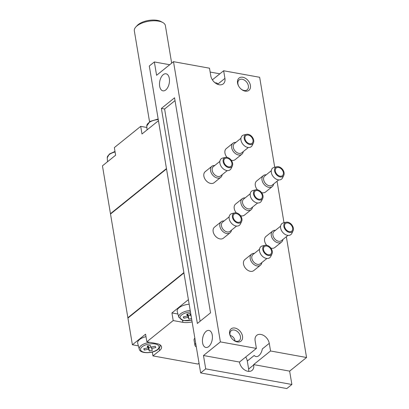 <?xml version="1.0" encoding="UTF-8"?>
<svg xmlns="http://www.w3.org/2000/svg" width="409" height="409" viewBox="0 0 409 409"><rect width="100%" height="100%" fill="white"/><g stroke="black" fill="none" stroke-linecap="round" stroke-linejoin="round"><path stroke-width="0.61" d="M200.661 372.936L205.712 368.867L203.477 355.518L220.385 341.893L173.493 61.672L156.586 75.297L154.351 61.948L149.3 66.018L200.661 372.936L286.821 388.55L291.873 384.48L289.638 371.127L306.551 357.507L286.341 236.724M283.999 222.726L277.057 181.238M274.71 167.24L259.659 77.286L223.651 70.762L212.383 79.842M183.927 272.961L127.925 318.079L132.393 344.782L145.573 334.168L146.846 341.796L173.201 320.564L171.928 312.936L188.396 299.664M152.317 352.052L152.961 355.907L197.971 364.061L199.03 363.212M132.393 344.782L138.385 345.866M183.871 272.614L127.869 317.732L110.517 214.035L166.519 168.922M128.268 317.803L127.869 317.732M191.3 317.011L191.233 316.617M190.998 315.216L190.563 315.308L189.771 313.478L186.708 314.153L187.501 315.983L183.293 316.903L183.871 318.233L188.079 317.312L188.871 319.143L191.56 318.55M155.819 347.563L155.241 346.234L151.033 347.159L150.241 345.329L147.179 345.999L147.971 347.829L143.763 348.749L144.336 350.084L148.549 349.158L149.341 350.988L152.399 350.319L151.606 348.488L155.819 347.563M196.294 346.842L196.279 346.837A7.873 3.538 -9.5 0 1 194.929 345.257L194.055 340.053A7.873 3.538 -9.5 0 1 194.832 338.105M192.112 321.873A11.81 5.312 -9.5 0 1 182.849 322.312L182.521 320.365M173.201 320.564L182.849 322.312M152.961 355.907L159.551 350.6A11.81 5.312 -9.5 0 0 161.555 346.904A11.81 5.312 -9.5 0 0 156.494 343.545L146.846 341.796M166.458 168.574L110.456 213.687L102.449 165.829L115.624 155.216L114.351 147.588L140.706 126.355L141.979 133.983L158.452 120.716M110.854 213.764L110.456 213.687M146.887 127.475L140.706 126.355M163.211 74.683A8.661 4.831 -79.7 0 0 159.49 83.891A8.661 4.831 -79.7 0 0 162.94 90.834A8.661 4.831 -79.7 0 0 169.239 83.175A8.661 4.831 -79.7 0 0 166.028 73.789A8.661 4.831 -79.7 0 0 163.211 74.683M173.493 61.672L209.505 68.201L210.778 75.829A8.661 6.043 -128.9 0 0 215.952 83.441A8.661 6.043 -128.9 0 0 223.288 83.855A8.661 6.043 -128.9 0 0 224.924 78.39L217.997 83.978A8.661 4.831 -79.7 0 0 216.187 82.879A8.661 4.831 -79.7 0 0 215.165 82.884M206.156 331.316A8.661 4.831 -79.7 0 0 202.435 340.528A8.661 4.831 -79.7 0 0 205.891 347.471A8.661 4.831 -79.7 0 0 212.184 339.807A8.661 4.831 -79.7 0 0 208.979 330.426A8.661 4.831 -79.7 0 0 206.156 331.316M245.702 357.031A8.661 6.043 51.1 0 1 247.302 361.045L254.234 355.462A8.661 4.831 -79.7 0 0 256.044 356.556A8.661 4.831 -79.7 0 0 262.333 348.933L269.265 343.35A8.661 6.043 -128.9 0 0 264.091 335.738A8.661 6.043 -128.9 0 0 256.76 335.324A8.661 6.043 -128.9 0 0 255.119 340.789L256.397 348.417L239.485 362.042L239.541 362.389A8.661 6.043 -128.9 0 0 244.715 369.997A8.661 6.043 -128.9 0 0 252.051 370.411A8.661 6.043 -128.9 0 0 253.687 364.951L253.631 364.603L289.638 371.127M235.001 340.927C234.577 338.192 232.972 336.346 230.17 335.385M203.477 355.518L239.485 362.042M205.712 368.867L291.873 384.48M253.631 364.603L270.543 350.978L306.551 357.507M220.385 341.893L256.397 348.417M275.508 230.287A7.086 4.944 51.1 0 0 272.639 231.08L265.942 236.479A7.086 4.944 51.1 0 0 266.688 245.277M270.896 248.115A7.086 4.944 51.1 0 0 274.833 247.511L281.53 242.118A7.086 4.944 51.1 0 0 282.916 239.485M266.223 174.796A7.086 4.944 51.1 0 0 263.355 175.594L256.658 180.988A7.086 4.944 51.1 0 0 257.404 189.791M261.612 192.624A7.086 4.944 51.1 0 0 265.548 192.025L272.246 186.627A7.086 4.944 51.1 0 0 273.631 183.994M224.066 220.962A7.086 4.944 51.1 0 0 221.197 221.76L214.5 227.153A7.086 4.944 51.1 0 0 215.093 235.773A7.086 4.944 51.1 0 0 223.391 238.191L230.088 232.798A7.086 4.944 51.1 0 0 231.474 230.16M214.781 165.476A7.086 4.944 51.1 0 0 211.913 166.269L205.216 171.668A7.086 4.944 51.1 0 0 205.809 180.287A7.086 4.944 51.1 0 0 214.106 182.705L220.804 177.307A7.086 4.944 51.1 0 0 222.189 174.674M235.86 142.393A7.086 4.944 51.1 0 0 232.992 143.186L226.289 148.585A7.086 4.944 51.1 0 0 227.036 157.383M231.243 160.221A7.086 4.944 51.1 0 0 235.185 159.617L241.883 154.224A7.086 4.944 51.1 0 0 243.268 151.591M254.429 253.37A7.086 4.944 51.1 0 0 251.561 254.163L244.863 259.562A7.086 4.944 51.1 0 0 245.456 268.181A7.086 4.944 51.1 0 0 253.754 270.594L260.451 265.201A7.086 4.944 51.1 0 0 261.842 262.568M245.144 197.879A7.086 4.944 51.1 0 0 242.276 198.677L235.579 204.071A7.086 4.944 51.1 0 0 236.325 212.874M240.533 215.712A7.086 4.944 51.1 0 0 244.47 215.108L251.167 209.71A7.086 4.944 51.1 0 0 252.552 207.077M250.41 85.363A7.873 5.491 51.1 0 0 241.417 77.178A7.873 5.491 51.1 0 0 238.692 86.161A7.873 5.491 51.1 0 0 240.937 88.947A7.873 5.491 51.1 0 0 247.844 90.946A7.873 5.491 51.1 0 0 250.41 85.363M242.496 336.147A7.873 5.491 51.1 0 0 233.503 327.962A7.873 5.491 51.1 0 0 230.778 336.944A7.873 5.491 51.1 0 0 233.023 339.731A7.873 5.491 51.1 0 0 239.93 341.725A7.873 5.491 51.1 0 0 242.496 336.147M270.543 350.978L269.265 343.35M224.924 78.39L223.651 70.762M247.302 361.045L248.636 369.02L253.687 364.951M248.677 371.392A8.661 6.043 51.1 0 0 248.636 369.02M154.351 61.948L169.704 64.729M210.149 72.056L219.858 73.814M161.381 108.426L197.363 323.447L210.538 312.829L174.556 97.812L161.381 108.426L164.597 109.009L200.108 321.234M232.89 339.608A6.38 4.453 51.1 0 0 239.234 340.62A6.38 4.453 51.1 0 0 240.446 336.597A6.38 4.453 51.1 0 0 236.632 330.988A6.38 4.453 51.1 0 0 231.228 330.682A6.38 4.453 51.1 0 0 230.87 337.103M240.804 88.825A6.38 4.453 51.1 0 0 247.154 89.837A6.38 4.453 51.1 0 0 248.36 85.813A6.38 4.453 51.1 0 0 244.546 80.205A6.38 4.453 51.1 0 0 239.147 79.898A6.38 4.453 51.1 0 0 238.784 86.319M262.271 195.635A4.923 3.436 51.1 0 0 259.332 191.31A4.923 3.436 51.1 0 0 255.165 191.075A4.923 3.436 51.1 0 0 255.579 197.061A4.923 3.436 51.1 0 0 261.341 198.738A4.923 3.436 51.1 0 0 262.271 195.635M262.992 195.763A5.808 4.049 51.1 0 0 255.794 189.812A5.808 4.049 51.1 0 0 255.098 197.445A5.808 4.049 51.1 0 0 262.706 198.391A5.808 4.049 51.1 0 0 262.992 195.763M255.794 189.812L253.059 190.456A7.086 4.944 51.1 0 0 252.205 199.776A7.086 4.944 51.1 0 0 261.489 200.926L262.706 198.391M250.221 193.789L243.677 199.065A5.905 4.121 51.1 0 0 244.173 206.248A5.905 4.121 51.1 0 0 251.085 208.263L257.634 202.987M242.276 198.677A7.086 4.944 51.1 0 0 242.869 207.297A7.086 4.944 51.1 0 0 251.167 209.71M150.001 342.369A10.547 4.739 -9.5 0 0 139.275 349.153L137.69 343.274A11.14 5.01 -9.5 0 1 145.987 336.653M171.928 312.936L177.92 314.02M190.2 310.451A10.547 4.739 -9.5 0 0 178.805 317.307L177.22 311.428A11.14 5.01 -9.5 0 1 189.157 304.199M147.971 347.829L147.649 345.896M144.336 350.084L144.101 348.678M148.549 349.158L147.986 345.82M149.341 350.988L148.758 347.522L150.977 347.031M148.022 345.815L148.758 347.522M151.606 348.488L151.371 347.083M187.501 315.983L187.179 314.051M183.871 318.233L183.636 316.832M188.079 317.312L187.521 313.974M188.871 319.143L188.293 315.671L190.512 315.186M187.552 313.969L188.293 315.671M191.141 316.643L190.906 315.237M194.929 345.257A7.873 3.538 -9.5 0 1 195.701 343.309M271.556 251.121A4.923 3.436 51.1 0 0 268.616 246.796A4.923 3.436 51.1 0 0 264.449 246.561A4.923 3.436 51.1 0 0 264.863 252.547A4.923 3.436 51.1 0 0 270.625 254.224A4.923 3.436 51.1 0 0 271.556 251.121M272.282 251.254A5.808 4.049 51.1 0 0 265.078 245.298A5.808 4.049 51.1 0 0 264.383 252.936A5.808 4.049 51.1 0 0 271.99 253.882A5.808 4.049 51.1 0 0 272.282 251.254M265.078 245.298L262.343 245.947A7.086 4.944 51.1 0 0 261.489 255.262A7.086 4.944 51.1 0 0 270.778 256.417L271.99 253.882M259.51 249.28L252.961 254.551A5.905 4.121 51.1 0 0 253.457 261.734A5.905 4.121 51.1 0 0 260.369 263.749L266.919 258.478M251.561 254.163A7.086 4.944 51.1 0 0 252.159 262.782A7.086 4.944 51.1 0 0 260.451 265.201M252.987 140.144A4.923 3.436 51.1 0 0 250.047 135.819A4.923 3.436 51.1 0 0 245.881 135.583A4.923 3.436 51.1 0 0 246.295 141.57A4.923 3.436 51.1 0 0 252.051 143.247A4.923 3.436 51.1 0 0 252.987 140.144M253.708 140.277A5.808 4.049 51.1 0 0 246.509 134.321A5.808 4.049 51.1 0 0 245.809 141.959A5.808 4.049 51.1 0 0 253.422 142.899A5.808 4.049 51.1 0 0 253.708 140.277M246.509 134.321L243.769 134.97A7.086 4.944 51.1 0 0 242.92 144.285A7.086 4.944 51.1 0 0 252.205 145.44L253.422 142.899M240.937 138.303L234.393 143.574A5.905 4.121 51.1 0 0 234.889 150.757A5.905 4.121 51.1 0 0 241.801 152.772L248.345 147.501M232.992 143.186A7.086 4.944 51.1 0 0 233.585 151.805A7.086 4.944 51.1 0 0 241.883 154.224M231.908 163.227A4.923 3.436 51.1 0 0 228.968 158.902A4.923 3.436 51.1 0 0 224.802 158.666A4.923 3.436 51.1 0 0 225.216 164.653A4.923 3.436 51.1 0 0 230.978 166.33A4.923 3.436 51.1 0 0 231.908 163.227M232.629 163.36A5.808 4.049 51.1 0 0 225.431 157.404A5.808 4.049 51.1 0 0 224.735 165.042A5.808 4.049 51.1 0 0 232.343 165.988A5.808 4.049 51.1 0 0 232.629 163.36M225.431 157.404L222.695 158.053A7.086 4.944 51.1 0 0 221.842 167.373A7.086 4.944 51.1 0 0 231.126 168.523L232.343 165.988M219.858 161.386L213.314 166.657A5.905 4.121 51.1 0 0 213.81 173.84A5.905 4.121 51.1 0 0 220.722 175.855L227.266 170.584M211.913 166.269A7.086 4.944 51.1 0 0 212.506 174.888A7.086 4.944 51.1 0 0 220.804 177.307M241.192 218.718A4.923 3.436 51.1 0 0 238.253 214.393A4.923 3.436 51.1 0 0 234.086 214.158A4.923 3.436 51.1 0 0 234.5 220.144A4.923 3.436 51.1 0 0 240.262 221.821A4.923 3.436 51.1 0 0 241.192 218.718M241.918 218.846A5.808 4.049 51.1 0 0 234.715 212.895A5.808 4.049 51.1 0 0 234.02 220.533A5.808 4.049 51.1 0 0 241.627 221.473A5.808 4.049 51.1 0 0 241.918 218.846M234.715 212.895L231.98 213.544A7.086 4.944 51.1 0 0 231.126 222.859A7.086 4.944 51.1 0 0 240.41 224.009L241.627 221.473M229.147 216.872L222.598 222.148A5.905 4.121 51.1 0 0 223.094 229.331A5.905 4.121 51.1 0 0 230.006 231.346L236.555 226.07M221.197 221.76A7.086 4.944 51.1 0 0 221.796 230.379A7.086 4.944 51.1 0 0 230.088 232.798M283.35 172.552A4.923 3.436 51.1 0 0 280.41 168.227A4.923 3.436 51.1 0 0 276.244 167.992A4.923 3.436 51.1 0 0 276.658 173.973A4.923 3.436 51.1 0 0 282.414 175.655A4.923 3.436 51.1 0 0 283.35 172.552M284.071 172.68A5.808 4.049 51.1 0 0 276.873 166.729A5.808 4.049 51.1 0 0 276.172 174.362A5.808 4.049 51.1 0 0 283.785 175.308A5.808 4.049 51.1 0 0 284.071 172.68M276.873 166.729L274.132 167.373A7.086 4.944 51.1 0 0 273.284 176.693A7.086 4.944 51.1 0 0 282.568 177.843L283.785 175.308M271.3 170.706L264.756 175.982A5.905 4.121 51.1 0 0 265.252 183.166A5.905 4.121 51.1 0 0 272.164 185.18L278.708 179.904M263.355 175.594A7.086 4.944 51.1 0 0 263.948 184.214A7.086 4.944 51.1 0 0 272.246 186.627M292.634 228.038A4.923 3.436 51.1 0 0 289.695 223.713A4.923 3.436 51.1 0 0 285.528 223.478A4.923 3.436 51.1 0 0 285.942 229.464A4.923 3.436 51.1 0 0 291.704 231.141A4.923 3.436 51.1 0 0 292.634 228.038M293.355 228.171A5.808 4.049 51.1 0 0 286.157 222.215A5.808 4.049 51.1 0 0 285.462 229.853A5.808 4.049 51.1 0 0 293.069 230.794A5.808 4.049 51.1 0 0 293.355 228.171M286.157 222.215L283.422 222.864A7.086 4.944 51.1 0 0 282.568 232.179A7.086 4.944 51.1 0 0 291.852 233.334L293.069 230.794M280.584 226.197L274.04 231.468A5.905 4.121 51.1 0 0 274.536 238.651A5.905 4.121 51.1 0 0 281.448 240.666L287.997 235.39M272.639 231.08A7.086 4.944 51.1 0 0 273.238 239.7A7.086 4.944 51.1 0 0 281.53 242.118M166.509 168.856L111.228 213.462M183.917 272.895L128.641 317.502M175.026 100.609L164.597 109.009M149.536 121.708L134.326 30.823A15.746 7.081 -9.5 0 1 135.849 26.958L137.194 25.506A13.937 6.268 -9.5 0 1 160.947 21.534L162.69 22.464A15.746 7.081 -9.5 0 1 165.389 25.624L171.668 63.144M135.849 26.958A15.746 7.081 -9.5 0 1 162.69 22.464M191.816 320.083A9.371 4.213 -9.5 0 1 180.083 317.859A9.371 4.213 -9.5 0 1 190.451 311.934M157.439 349.547A9.371 4.213 -9.5 0 1 141.437 351.111A9.371 4.213 -9.5 0 1 150.492 343.816A9.371 4.213 -9.5 0 1 157.439 349.547M107.521 161.744L107.255 157.818A10.547 4.739 -9.5 0 1 115.087 151.984M147.056 129.898L146.785 125.972A10.547 4.739 -9.5 0 1 158.252 119.53M159.551 350.6L159.162 348.269M159.704 344.629A10.547 4.739 -9.5 0 1 160.057 345.677L159.996 344.807M107.255 157.818L109.269 154.096L114.995 151.437M146.785 125.972L150.001 121.417L158.16 118.983M139.275 349.153C139.95 353.892 152.992 353.739 158.007 349.424C159.699 347.778 160.379 346.525 160.057 345.677M178.805 317.307L183.324 320.569L191.836 320.211"/></g></svg>
